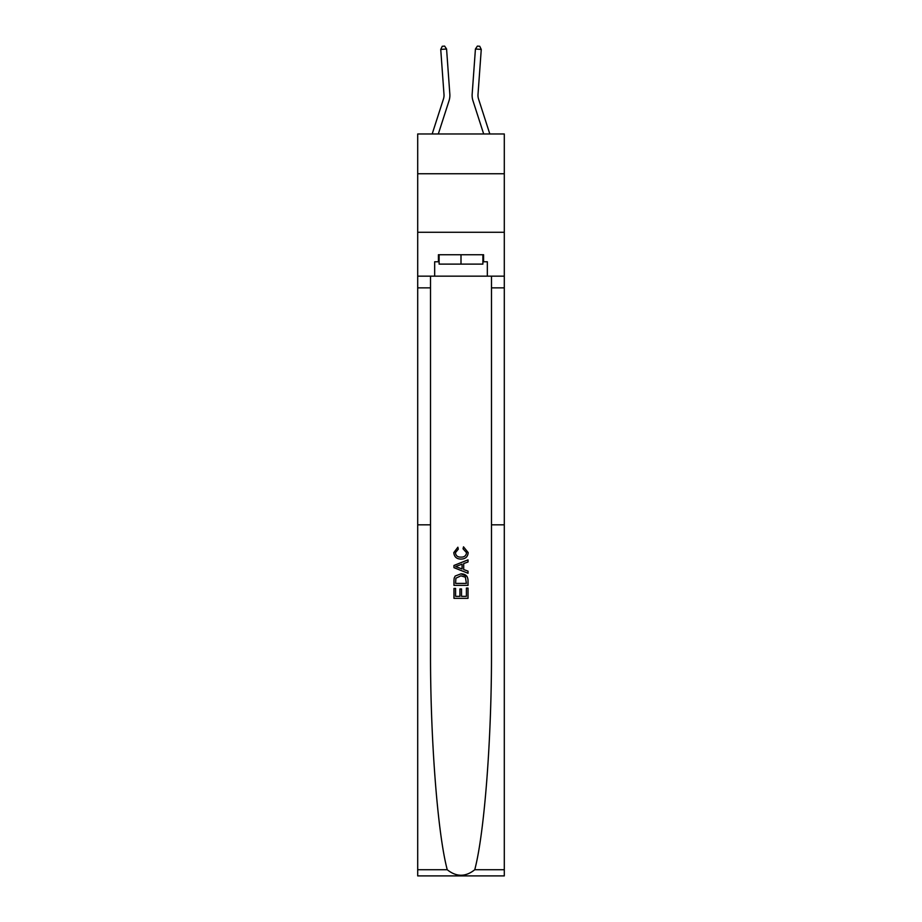 <?xml version="1.0" encoding="UTF-8"?>
<svg xmlns="http://www.w3.org/2000/svg" width="922" height="922" viewBox="0 0 922 922"><rect width="100%" height="100%" fill="white"/><g stroke="black" fill="none" stroke-linecap="round" stroke-linejoin="round"><path stroke-width="1.38" d="M504.299 173.762L504.299 133.978L417.701 133.978L417.701 173.762L504.299 173.762L504.299 232.275L417.701 232.275L417.701 173.762M449.832 94.09L446.571 49.004L449.832 94.09A17.553 17.553 0 0 1 449.037 100.74L438.319 133.978M432.176 133.978L443.47 98.942A11.698 11.698 -104.9 0 0 444.001 94.517L440.739 49.431L442.272 46.273L444.611 46.1L446.571 49.004L440.739 49.431M489.824 133.978L478.53 98.942A11.698 11.698 104.9 0 1 477.999 94.517L481.261 49.431L475.429 49.004L472.168 94.09A17.553 17.553 0 0 0 472.963 100.74L483.681 133.978M466.394 588.075L466.394 596.35L461.53 596.35L466.394 596.35L466.394 588.075L468.019 588.075L468.019 598.332L453.97 598.332L453.97 588.432L453.97 598.332M459.917 588.974L459.917 596.35L455.595 596.35L459.917 596.35L459.917 588.974L461.53 588.974L461.53 596.35M455.18 576.043L454.177 578.082L455.18 576.043L460.919 573.853C465.403 573.83 467.777 575.996 468.019 580.341L468.019 585.366L453.97 585.366L453.97 580.572L453.97 585.366M466.981 576.319L460.919 573.853M463.512 546.838L463.051 548.821L463.512 546.838L468.192 552.578C467.811 556.888 465.38 559.055 460.885 559.089L460.885 559.089C456.574 558.997 454.212 556.83 453.785 552.612L457.877 547.207L458.292 549.178L455.41 552.716C455.825 555.747 457.646 557.211 460.885 557.107C464.169 557.28 466.059 555.828 466.578 552.762L463.051 548.821M474.749 869.734L504.299 869.734L504.299 875.9L417.701 875.9L417.701 524.825L430.516 524.825L430.516 649.134C430.148 736.505 437.466 832.981 447.251 869.734C456.413 877.076 465.575 877.076 474.749 869.734C484.534 832.981 491.852 736.505 491.484 649.134L491.484 276.162M453.97 565.44L453.97 567.675L468.007 573.254L453.97 567.675L453.97 565.44L468.019 559.861L453.97 565.44M491.484 524.825L504.299 524.825L504.299 232.275M417.701 524.825L417.701 232.275M430.516 276.162L430.516 524.825M504.299 869.734L504.299 524.825M417.701 276.162L434.665 276.162L434.665 261.767L439.114 261.767M482.886 261.767L483.589 261.767L483.589 254.737L438.411 254.737L438.411 261.767M483.589 261.767L487.335 261.767L487.335 276.162L504.299 276.162M434.665 276.162L487.335 276.162M468.019 559.861L468.019 561.971L463.697 563.561L463.697 569.554L468.019 571.144L468.019 573.254M458.188 567.514L462.072 568.955L462.072 564.16L455.595 566.557L458.188 567.514M462.072 564.16L462.072 568.955M453.97 580.572L454.177 578.082M465.403 577.184L466.394 583.396L465.403 577.184L460.885 575.824L455.883 578.221L455.595 583.396L466.394 583.396L455.595 583.396M453.97 588.432L455.595 588.432L455.595 596.35M478.53 98.942A11.698 11.698 0 0 1 477.999 94.517A11.698 11.698 0 0 0 478.53 98.942A11.698 11.698 0 0 1 477.999 94.517A11.698 11.698 0 0 0 478.53 98.942A11.698 11.698 0 0 1 477.999 94.517A11.698 11.698 0 0 0 478.53 98.942A11.698 11.698 0 0 1 477.999 94.517A11.698 11.698 0 0 0 478.53 98.942A11.698 11.698 0 0 1 477.999 94.517A11.698 11.698 0 0 0 478.53 98.942A11.698 11.698 0 0 1 477.999 94.517A11.698 11.698 0 0 0 478.53 98.942A11.698 11.698 0 0 1 477.999 94.517A11.698 11.698 0 0 0 478.53 98.942A11.698 11.698 0 0 1 477.999 94.517A11.698 11.698 0 0 0 478.53 98.942A11.698 11.698 0 0 1 477.999 94.517A11.698 11.698 0 0 0 478.53 98.942A11.698 11.698 0 0 1 477.999 94.517A11.698 11.698 0 0 0 478.53 98.942A11.698 11.698 0 0 1 477.999 94.517A11.698 11.698 0 0 0 478.53 98.942A11.698 11.698 0 0 1 477.999 94.517M481.261 49.431L479.728 46.273L477.389 46.1L475.429 49.004L472.168 94.09M439.114 254.737L439.114 264.107L482.886 264.107L482.886 254.737M461 254.737L461 264.107M443.47 98.942A11.698 11.698 0 0 0 444.001 94.517A11.698 11.698 0 0 1 443.47 98.942A11.698 11.698 0 0 0 444.001 94.517A11.698 11.698 0 0 1 443.47 98.942A11.698 11.698 0 0 0 444.001 94.517A11.698 11.698 0 0 1 443.47 98.942A11.698 11.698 0 0 0 444.001 94.517A11.698 11.698 0 0 1 443.47 98.942A11.698 11.698 0 0 0 444.001 94.517A11.698 11.698 0 0 1 443.47 98.942A11.698 11.698 0 0 0 444.001 94.517A11.698 11.698 0 0 1 443.47 98.942A11.698 11.698 0 0 0 444.001 94.517A11.698 11.698 0 0 1 443.47 98.942M491.484 287.86L504.299 287.86M430.516 287.86L417.701 287.86M417.701 869.734L447.251 869.734"/></g></svg>
